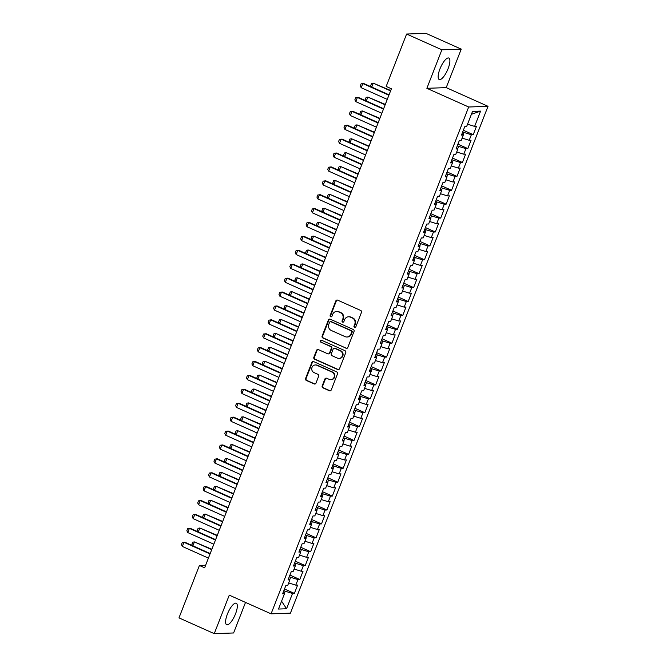 <?xml version="1.0" encoding="UTF-8"?>
<svg xmlns="http://www.w3.org/2000/svg" width="667" height="667" viewBox="0 0 667 667"><rect width="100%" height="100%" fill="white"/><g stroke="black" fill="none" stroke-linecap="round" stroke-linejoin="round"><path stroke-width="1" d="M354.544 327.447A1.034 0.975 -92 0 0 355.811 326.897L361.464 312.398A1.484 1.392 -92 0 0 360.714 310.463L337.635 300.142A1.484 1.392 -92 0 0 335.818 300.934L330.165 315.424A1.034 0.975 -92 0 0 331.099 316.867A1.034 0.975 -92 0 0 331.966 316.233L332.691 314.357A4.736 4.444 -92 0 1 338.502 311.822L340.42 312.681A4.736 4.444 -92 0 1 342.821 318.884L342.096 320.76A1.034 0.975 -92 0 0 343.03 322.194A1.034 0.975 -92 0 0 343.889 321.561L344.622 319.685A4.736 4.444 -92 0 1 350.425 317.159L352.351 318.017A4.736 4.444 -92 0 1 354.752 324.212L354.019 326.096A1.034 0.975 -92 0 0 354.544 327.447M348.558 316.792L349.074 316.767A4.736 4.444 -92 0 1 350.95 317.133L352.868 318.001A4.736 4.444 -92 0 1 355.269 324.195L354.544 326.071A1.034 0.975 -92 0 0 355.211 327.48M337.31 300.042A1.484 1.392 -92 0 0 336.343 300.909L330.69 315.408A1.034 0.975 -92 0 0 331.366 316.817M336.627 311.456L337.152 311.439A4.736 4.444 -92 0 1 339.019 311.806L340.945 312.665A4.736 4.444 -92 0 1 343.347 318.868L342.613 320.744A1.034 0.975 -92 0 0 343.288 322.153M235.534 613.84A11.764 3.71 114.1 0 0 236.26 603.243A11.764 3.71 114.1 0 0 227.38 614.132A11.764 3.71 114.1 0 0 226.655 624.721A11.764 3.71 114.1 0 0 235.534 613.84M448.099 68.643A11.764 3.71 114.1 0 0 448.824 58.046A11.764 3.71 114.1 0 0 439.945 68.934A11.764 3.71 114.1 0 0 439.219 79.523A11.764 3.71 114.1 0 0 448.099 68.643M322.186 385.926A1.484 1.392 -92 0 0 322.936 387.861L329.406 390.762A1.484 1.392 -92 0 0 331.224 389.97L337.502 373.87A1.484 1.392 -92 0 0 336.752 371.928L313.665 361.606A1.484 1.392 -92 0 0 311.856 362.398L305.578 378.497A1.484 1.392 -92 0 0 306.328 380.44L314.149 383.934A1.484 1.392 -92 0 0 315.966 383.141L318.651 376.255A1.484 1.392 -92 0 0 317.901 374.32L314.024 372.586A3.96 3.71 -92 0 1 315.299 364.974A3.96 3.71 -92 0 1 316.867 365.283L332.066 372.078A3.96 3.71 -92 0 1 330.782 379.681A3.96 3.71 -92 0 1 329.215 379.373L326.68 378.247A1.484 1.392 -92 0 0 324.871 379.031L322.186 385.926L322.703 385.91A1.484 1.392 -92 0 0 323.453 387.844L329.932 390.737A1.484 1.392 -92 0 0 330.257 390.837M204.636 567.809L391.404 88.778L386.176 86.443L406.612 34.034L441.879 49.808L426.872 88.311L468.676 107.003L271.069 613.832L229.265 595.147L214.249 633.65L178.981 617.875L199.408 565.474L204.636 567.809M345.956 348.324A1.484 1.392 -92 0 0 347.765 347.532L354.044 331.432A1.484 1.392 -92 0 0 353.293 329.498L330.215 319.176A1.484 1.392 -92 0 0 328.397 319.968L322.119 336.068A1.484 1.392 -92 0 0 322.87 338.002L346.473 348.307A1.484 1.392 -92 0 0 346.798 348.399M345.773 352.651L339.495 368.751A1.484 1.392 -92 0 1 337.685 369.543L314.599 359.221A1.484 1.392 -92 0 1 313.849 357.287L316.533 350.392A1.484 1.392 -92 0 1 318.351 349.6L327.714 353.785A1.484 1.392 -92 0 0 329.523 352.993L331.307 348.424A1.484 1.392 -92 0 0 330.557 346.49L320.81 342.129A1.034 0.975 -92 0 1 321.144 340.137A1.034 0.975 -92 0 1 321.552 340.22L345.022 350.709A1.484 1.392 -92 0 1 345.773 352.651M468.676 107.003L488.019 106.32L290.42 613.148L271.069 613.832M463.348 130.257L473.228 134.676L476.48 126.33L474.621 126.396L480.59 111.106L472.536 111.389L466.575 126.68L464.716 126.747L461.464 135.093L463.323 135.026L461.155 140.587L459.296 140.654L456.045 148.991L457.904 148.924L455.736 154.486L453.877 154.552L450.625 162.89L452.484 162.823L450.317 168.384L448.457 168.451L445.206 176.797L447.065 176.73L444.897 182.291L443.038 182.349L439.786 190.695L441.646 190.629L439.478 196.19L437.619 196.256L434.367 204.594L436.226 204.527L434.059 210.088L432.199 210.155L428.948 218.493L430.799 218.426L428.631 223.987L426.78 224.054L423.528 232.399L425.379 232.333L423.212 237.894L421.361 237.961L418.109 246.298L419.96 246.231L417.792 251.792L415.941 251.859L412.69 260.197L414.541 260.13L412.373 265.691L410.522 265.758L407.27 274.104L409.121 274.037L406.953 279.598L405.102 279.656L401.851 288.002L403.702 287.936L401.534 293.497L399.683 293.563L396.431 301.901L398.282 301.834L396.115 307.395L394.264 307.462L391.012 315.799L392.863 315.733L390.695 321.294L388.844 321.361L385.584 329.706L387.444 329.64L385.276 335.201L383.417 335.268L380.165 343.605L382.024 343.538L379.857 349.099L377.997 349.166L374.746 357.504L376.605 357.437L374.437 362.998L372.578 363.065L369.326 371.411L371.185 371.344L369.018 376.905L367.158 376.963L363.907 385.309L365.766 385.243L363.598 390.804L361.739 390.87L358.487 399.208L360.347 399.141L358.179 404.702L356.32 404.769L353.068 413.106L354.927 413.04L352.76 418.601L350.9 418.668L347.649 427.013L349.508 426.947L347.34 432.508L345.481 432.575L342.229 440.912L344.089 440.845L341.921 446.406L340.062 446.473L336.81 454.811L338.669 454.744L336.502 460.305L334.642 460.372L331.391 468.718L333.25 468.651L331.082 474.212L329.223 474.27L325.971 482.616L327.83 482.549L325.663 488.111L323.803 488.177L320.552 496.515L322.411 496.448L320.243 502.009L318.384 502.076L315.132 510.413L316.983 510.347L314.816 515.908L312.965 515.975L309.713 524.32L311.564 524.254L309.396 529.815L307.545 529.881L304.294 538.219L306.145 538.152L303.977 543.713L302.126 543.78L298.874 552.118L300.725 552.051L298.558 557.612L296.707 557.679L293.455 566.025L295.306 565.958L293.138 571.519L291.287 571.577L288.036 579.923L289.887 579.856L287.719 585.418L285.868 585.484L282.616 593.822L284.467 593.755L283.058 592.671M473.228 134.676L471.369 134.734L469.201 140.295L462.123 138.111M457.929 144.155L467.809 148.574L471.06 140.228L469.201 140.295M467.809 148.574L465.95 148.641L463.782 154.202L456.703 152.009M452.509 158.054L462.389 162.473L465.641 154.135L463.782 154.202M462.389 162.473L460.53 162.54L458.362 168.101L451.276 165.908M447.09 171.961L456.97 176.371L460.222 168.034L458.362 168.101M456.97 176.371L455.111 176.438L452.943 181.999L445.856 179.807M441.671 185.86L451.551 190.278L454.802 181.933L452.943 181.999M451.551 190.278L449.691 190.345L447.524 195.906L440.437 193.713M436.251 199.758L446.131 204.177L449.383 195.84L447.524 195.906M446.131 204.177L444.272 204.244L442.104 209.805L435.017 207.612M430.832 213.665L440.712 218.076L443.964 209.738L442.104 209.805M440.712 218.076L438.853 218.142L436.685 223.703L429.598 221.511M425.413 227.564L435.293 231.983L438.544 223.637L436.685 223.703M435.293 231.983L433.433 232.041L431.266 237.602L424.179 235.418M419.993 241.462L429.873 245.881L433.125 237.535L431.266 237.602M429.873 245.881L428.014 245.948L425.846 251.509L418.759 249.316M414.574 255.361L424.454 259.78L427.705 251.442L425.846 251.509M424.454 259.78L422.595 259.847L420.427 265.408L413.34 263.215M409.154 269.268L419.034 273.678L422.286 265.341L420.427 265.408M419.034 273.678L417.175 273.745L415.007 279.306L407.921 277.113M403.735 283.167L413.615 287.585L416.867 279.24L415.007 279.306M413.615 287.585L411.756 287.652L409.588 293.213L402.501 291.02M398.316 297.065L408.196 301.484L411.447 293.147L409.588 293.213M408.196 301.484L406.336 301.551L404.169 307.112L397.082 304.919M392.896 310.972L402.768 315.383L406.02 307.045L404.169 307.112M402.768 315.383L400.917 315.449L398.749 321.01L391.662 318.818M387.477 324.871L397.349 329.29L400.6 320.944L398.749 321.01M397.349 329.29L395.498 329.348L393.33 334.909L386.243 332.725M382.058 338.769L391.929 343.188L395.181 334.842L393.33 334.909M391.929 343.188L390.078 343.255L387.911 348.816L380.824 346.623M376.63 352.668L386.51 357.087L389.761 348.749L387.911 348.816M386.51 357.087L384.659 357.153L382.491 362.715L375.404 360.522M371.211 366.575L381.09 370.985L384.342 362.648L382.491 362.715M381.09 370.985L379.24 371.052L377.072 376.613L369.985 374.42M365.791 380.473L375.671 384.892L378.923 376.547L377.072 376.613M375.671 384.892L373.82 384.959L371.652 390.52L364.566 388.327M360.372 394.372L370.252 398.791L373.503 390.453L371.652 390.52M370.252 398.791L368.401 398.858L366.233 404.419L359.146 402.226M354.952 408.279L364.832 412.69L368.084 404.352L366.233 404.419M364.832 412.69L362.981 412.756L360.805 418.317L353.727 416.125M349.533 422.178L359.413 426.597L362.665 418.251L360.805 418.317M359.413 426.597L357.554 426.655L355.386 432.216L348.307 430.032M344.114 436.076L353.994 440.495L357.245 432.149L355.386 432.216M353.994 440.495L352.134 440.562L349.967 446.123L342.888 443.93M338.694 449.975L348.574 454.394L351.826 446.056L349.967 446.123M348.574 454.394L346.715 454.46L344.547 460.022L337.46 457.829M333.275 463.882L343.155 468.292L346.406 459.955L344.547 460.022M343.155 468.292L341.296 468.359L339.128 473.92L332.041 471.727M327.856 477.78L337.735 482.199L340.987 473.853L339.128 473.92M337.735 482.199L335.876 482.266L333.708 487.827L326.622 485.634M322.436 491.679L332.316 496.098L335.568 487.76L333.708 487.827M332.316 496.098L330.457 496.165L328.289 501.726L321.202 499.533M317.017 505.586L326.897 509.997L330.148 501.659L328.289 501.726M326.897 509.997L325.037 510.063L322.87 515.624L315.783 513.432M311.597 519.485L321.477 523.903L324.729 515.558L322.87 515.624M321.477 523.903L319.618 523.962L317.45 529.523L310.363 527.339M306.178 533.383L316.058 537.802L319.31 529.456L317.45 529.523M316.058 537.802L314.199 537.869L312.031 543.43L304.944 541.237M300.759 547.282L310.639 551.701L313.89 543.363L312.031 543.43M310.639 551.701L308.779 551.767L306.612 557.329L299.525 555.136M295.339 561.189L305.219 565.599L308.471 557.262L306.612 557.329M305.219 565.599L303.36 565.666L301.192 571.227L294.105 569.034M289.92 575.087L299.8 579.506L303.051 571.16L301.192 571.227M299.8 579.506L297.941 579.573L295.773 585.134L288.686 582.941M284.501 588.986L294.38 593.405L297.632 585.067L295.773 585.134M294.38 593.405L292.521 593.472L286.56 608.763L278.506 609.046L284.467 593.755M289.887 579.856L288.478 578.773M284.267 593.605L285.201 591.212L283.867 590.612M292.521 593.472L285.201 591.212M286.56 608.763L281.574 601.184M295.306 565.958L293.897 564.874M289.686 579.706L290.62 577.305L289.286 576.713M297.941 579.573L290.62 577.305M300.725 552.051L299.316 550.967M295.106 565.799L296.04 563.407L294.706 562.806M303.36 565.666L296.04 563.407M306.145 538.152L304.736 537.068M300.525 551.901L301.459 549.508L300.125 548.908M308.779 551.767L301.459 549.508M311.564 524.254L310.163 523.17M305.945 538.002L306.878 535.601L305.544 535.009M314.199 537.869L306.878 535.601M316.983 510.347L315.583 509.271M311.372 524.095L312.306 521.702L310.964 521.102M319.618 523.962L312.306 521.702M322.411 496.448L321.002 495.364M316.792 510.197L317.725 507.804L316.383 507.203M325.037 510.063L317.725 507.804M327.83 482.549L326.421 481.466M322.211 496.298L323.145 493.905L321.802 493.305M330.457 496.165L323.145 493.905M333.25 468.651L331.841 467.567M327.63 482.399L328.564 479.998L327.222 479.406M335.876 482.266L328.564 479.998M338.669 454.744L337.26 453.66M333.05 468.492L333.984 466.1L332.641 465.499M341.296 468.359L333.984 466.1M344.089 440.845L342.68 439.761M338.469 454.594L339.403 452.201L338.061 451.601M346.715 454.46L339.403 452.201M349.508 426.947L348.099 425.863M343.889 440.695L344.822 438.294L343.48 437.702M352.134 440.562L344.822 438.294M354.927 413.04L353.518 411.964M349.308 426.788L350.242 424.395L348.899 423.795M357.554 426.655L350.242 424.395M360.347 399.141L358.938 398.057M354.727 412.89L355.661 410.497L354.319 409.897M362.981 412.756L355.661 410.497M365.766 385.243L364.357 384.159M360.147 398.991L361.08 396.598L359.738 395.998M368.401 398.858L361.08 396.598M371.185 371.344L369.776 370.26M365.566 385.092L366.5 382.691L365.166 382.099M373.82 384.959L366.5 382.691M376.605 357.437L375.196 356.353M370.985 371.185L371.919 368.793L370.585 368.192M379.24 371.052L371.919 368.793M382.024 343.538L380.615 342.454M376.405 357.287L377.339 354.894L376.005 354.294M384.659 357.153L377.339 354.894M387.444 329.64L386.035 328.556M381.824 343.388L382.758 340.987L381.424 340.395M390.078 343.255L382.758 340.987M392.863 315.733L391.454 314.657M387.244 329.481L388.177 327.088L386.843 326.488M395.498 329.348L388.177 327.088M398.282 301.834L396.873 300.75M392.663 315.583L393.597 313.19L392.263 312.59M400.917 315.449L393.597 313.19M403.702 287.936L402.293 286.852M398.082 301.684L399.016 299.291L397.682 298.691M406.336 301.551L399.016 299.291M409.121 274.037L407.712 272.953M403.502 287.785L404.435 285.384L403.101 284.792M411.756 287.652L404.435 285.384M414.541 260.13L413.131 259.046M408.921 273.879L409.855 271.486L408.521 270.885M417.175 273.745L409.855 271.486M419.96 246.231L418.551 245.148M414.34 259.98L415.274 257.587L413.94 256.987M422.595 259.847L415.274 257.587M425.379 232.333L423.979 231.249M419.76 246.081L420.694 243.68L419.36 243.088M428.014 245.948L420.694 243.68M430.799 218.426L429.398 217.35M425.187 232.174L426.121 229.782L424.779 229.181M433.433 232.041L426.121 229.782M436.226 204.527L434.817 203.443M430.607 218.276L431.541 215.883L430.198 215.283M438.853 218.142L431.541 215.883M441.646 190.629L440.237 189.545M436.026 204.377L436.96 201.984L435.618 201.384M444.272 204.244L436.96 201.984M447.065 176.73L445.656 175.646M441.446 190.479L442.379 188.077L441.037 187.485M449.691 190.345L442.379 188.077M452.484 162.823L451.075 161.739M446.865 176.572L447.799 174.179L446.456 173.578M455.111 176.438L447.799 174.179M457.904 148.924L456.495 147.841M452.284 162.673L453.218 160.28L451.876 159.68M460.53 162.54L453.218 160.28M463.323 135.026L461.914 133.942M457.704 148.774L458.638 146.373L457.295 145.781M465.95 148.641L458.638 146.373M463.123 134.867L464.057 132.475L462.715 131.874M471.369 134.734L464.057 132.475M205.636 565.249L199.408 565.474M214.249 633.65L233.6 632.966L245.514 602.409M426.872 88.311L446.215 87.627L461.231 49.125L441.879 49.808M461.231 49.125L425.955 33.35L406.612 34.034M446.215 87.627L488.019 106.32M480.59 111.106L471.402 114.299M474.621 126.396L467.542 124.204M329.89 319.076A1.484 1.392 -92 0 0 328.923 319.943L322.645 336.051A1.484 1.392 -92 0 0 323.395 337.986L346.473 348.307M351.667 332.133A1.034 0.975 -92 0 0 351.142 330.774L330.882 321.711A1.034 0.975 -92 0 0 329.606 322.269L328.839 324.245A4.736 4.444 -92 0 0 331.241 330.448L345.089 336.643A4.736 4.444 -92 0 0 350.892 334.109L351.667 332.133L352.184 332.108A1.034 0.975 -92 0 0 351.659 330.757L351.142 330.774M330.465 321.636L330.99 321.619A1.034 0.975 -92 0 1 331.399 321.694L351.659 330.757M346.957 337.01L347.482 336.985A4.736 4.444 -92 0 0 351.417 334.092L350.892 334.109M352.184 332.108L351.417 334.092M318.026 349.508A1.484 1.392 -92 0 0 317.058 350.375L314.374 357.262A1.484 1.392 -92 0 0 315.124 359.205L338.202 369.526A1.484 1.392 -92 0 0 338.528 369.618M328.297 353.902L328.814 353.885A1.484 1.392 -92 0 0 330.048 352.976L331.832 348.407A1.484 1.392 -92 0 0 331.082 346.465L320.81 342.129M321.411 340.17A1.034 0.975 -92 0 0 321.336 342.113M337.427 358.129A3.96 3.71 -92 0 0 342.505 355.194A3.96 3.71 -92 0 0 340.27 350.834L334.917 348.432A1.484 1.392 -92 0 0 333.1 349.225L331.324 353.802A1.484 1.392 -92 0 0 332.074 355.736L337.427 358.129M338.986 358.437L339.511 358.421A3.96 3.71 -92 0 0 340.795 350.809L340.27 350.834M334.334 348.324L334.859 348.299A1.484 1.392 -92 0 1 335.443 348.416L340.795 350.809M326.363 378.147A1.484 1.392 -92 0 0 325.396 379.014L322.703 385.91M330.782 379.681L331.299 379.665A3.96 3.71 -92 0 0 332.583 372.061L332.066 372.078M315.299 364.974L315.825 364.957A3.96 3.71 -92 0 1 317.392 365.266L332.583 372.061M313.348 361.514A1.484 1.392 -92 0 0 312.373 362.381L306.095 378.481A1.484 1.392 -92 0 0 306.845 380.423L314.674 383.917A1.484 1.392 -92 0 0 314.991 384.017M371.444 86.952L370.744 85.534L371.552 83.442L373.27 83.175L371.744 87.085M390.72 90.529L373.27 83.175L390.57 90.912M387.269 99.383L361.189 87.719L360.288 85.901L361.097 83.817L363.748 83.517L389.044 94.822M361.189 87.719L362.815 83.55L388.894 95.206M366.025 100.859L365.324 99.433L366.133 97.349L367.851 97.074L366.325 100.984M385.301 104.427L367.851 97.074L385.151 104.811M360.605 114.757L359.905 113.332L360.714 111.247L362.431 110.98L360.905 114.891M379.882 118.326L362.431 110.98L379.731 118.718M381.849 113.282L355.761 101.617L354.869 99.8L355.678 97.716L358.329 97.415L383.625 108.721M355.761 101.617L357.395 97.449L383.475 109.113M376.43 127.18L350.342 115.516L349.45 113.707L350.258 111.622L352.91 111.314L378.206 122.628M350.342 115.516L351.968 111.347L378.056 123.011M355.186 128.656L354.485 127.23L355.294 125.146L357.012 124.879L355.486 128.789M374.462 132.233L357.012 124.879L374.312 132.616M349.766 142.563L349.066 141.137L349.875 139.053L351.592 138.778L350.067 142.688M369.043 146.131L351.592 138.778L368.893 146.515M371.01 141.087L344.922 129.423L344.022 127.605L344.839 125.521L347.49 125.221L372.786 136.527M344.922 129.423L346.548 125.254L372.636 136.91M365.591 154.986L339.503 143.322L338.603 141.504L339.42 139.42L342.071 139.12L367.367 150.425M339.503 143.322L341.129 139.153L367.217 150.817M344.347 156.462L343.647 155.036L344.455 152.951L346.165 152.685L344.647 156.595M363.623 160.03L346.165 152.685L363.473 160.413M360.172 168.884L334.084 157.22L333.183 155.411L334 153.318L336.652 153.018L361.948 164.332M334.084 157.22L335.709 153.051L361.797 164.716M338.928 170.36L338.227 168.934L339.036 166.85L340.745 166.583L339.228 170.494M358.204 173.929L340.745 166.583L358.054 174.32M354.752 182.783L328.664 171.127L327.764 169.31L328.581 167.225L331.232 166.917L356.528 178.231M328.664 171.127L330.29 166.95L356.378 178.614M333.508 184.259L332.8 182.841L333.617 180.749L335.326 180.482L333.808 184.392M352.785 187.836L335.326 180.482L352.635 188.219M349.333 196.69L323.245 185.026L322.344 183.208L323.161 181.124L325.813 180.824L351.109 192.129M323.245 185.026L324.871 180.857L350.959 192.513M328.089 198.166L327.38 196.74L328.197 194.656L329.907 194.38L328.381 198.291M347.365 201.734L329.907 194.38L347.215 202.118M343.914 210.589L317.825 198.924L316.925 197.107L317.742 195.022L320.393 194.722L345.689 206.028M317.825 198.924L319.451 194.756L345.539 206.42M322.67 212.064L321.961 210.639L322.778 208.554L324.487 208.287L322.961 212.198M341.946 215.633L324.487 208.287L341.796 216.025M338.494 224.487L312.406 212.823L311.506 211.014L312.323 208.929L314.974 208.621L340.27 219.935M312.406 212.823L314.032 208.654L340.12 220.318M317.25 225.963L316.542 224.537L317.359 222.453L319.068 222.186L317.542 226.096M336.527 229.54L319.068 222.186L336.376 229.923M333.075 238.394L306.987 226.73L306.086 224.912L306.903 222.828L309.555 222.528L334.851 233.834M306.987 226.73L308.613 222.561L334.701 234.217M311.831 239.87L311.122 238.444L311.939 236.36L313.648 236.085L312.123 239.995M331.107 243.438L313.648 236.085L330.957 243.822M327.655 252.293L301.567 240.629L300.667 238.811L301.484 236.727L304.135 236.426L329.431 247.732M301.567 240.629L303.193 236.46L329.281 248.124M306.411 253.768L305.703 252.343L306.52 250.258L308.229 249.992L306.703 253.902M325.688 257.337L308.229 249.992L325.538 257.72M322.236 266.191L296.148 254.527L295.248 252.718L296.065 250.625L298.716 250.325L324.012 261.639M296.148 254.527L297.774 250.358L323.862 262.023M300.992 267.667L300.283 266.241L301.1 264.157L302.81 263.89L301.284 267.8M320.268 271.236L302.81 263.89L320.11 271.627M316.808 280.09L290.729 268.434L289.828 266.617L290.645 264.532L293.297 264.224L318.593 275.538M290.729 268.434L292.354 264.257L318.442 275.921M295.573 281.566L294.864 280.148L295.681 278.056L297.39 277.789L295.865 281.699M314.849 285.142L297.39 277.789L314.691 285.526M311.389 293.997L285.309 282.333L284.409 280.515L285.218 278.431L287.877 278.131L313.173 289.436M285.309 282.333L286.935 278.164L313.015 289.82M290.153 295.473L289.445 294.047L290.262 291.963L291.971 291.687L290.445 295.598M309.421 299.041L291.971 291.687L309.271 299.425M305.97 307.896L279.89 296.231L278.989 294.414L279.798 292.329L282.458 292.029L307.745 303.335M279.89 296.231L281.516 292.063L307.595 303.727M284.734 309.371L284.025 307.946L284.842 305.861L286.552 305.594L285.026 309.505M304.002 312.94L286.552 305.594L303.852 313.332M300.55 321.794L274.471 310.13L273.57 308.321L274.379 306.236L277.038 305.928L302.326 317.242M274.471 310.13L276.096 305.961L302.176 317.625M279.315 323.27L278.606 321.844L279.415 319.76L281.132 319.493L279.606 323.403M298.583 326.847L281.132 319.493L298.432 327.23M295.131 335.701L269.051 324.037L268.151 322.219L268.959 320.135L271.619 319.835L296.907 331.14M269.051 324.037L270.677 319.868L296.757 331.524M273.895 337.177L273.187 335.751L273.995 333.667L275.713 333.392L274.187 337.302M293.163 340.745L275.713 333.392L293.013 341.129M289.711 349.6L263.632 337.936L262.731 336.118L263.54 334.034L266.2 333.733L291.487 345.039M263.632 337.936L265.258 333.767L291.337 345.431M268.476 351.075L267.767 349.65L268.576 347.565L270.293 347.299L268.768 351.209M287.744 354.644L270.293 347.299L287.594 355.027M284.292 363.498L258.212 351.834L257.312 350.025L258.121 347.932L260.78 347.632L286.068 358.946M258.212 351.834L259.838 347.665L285.918 359.33M263.048 364.974L262.348 363.548L263.157 361.464L264.874 361.197L263.348 365.107M282.324 368.543L264.874 361.197L282.174 368.934M278.873 377.397L252.793 365.741L251.893 363.924L252.701 361.839L255.353 361.531L280.649 372.845M252.793 365.741L254.419 361.564L280.499 373.228M257.629 378.873L256.928 377.455L257.737 375.363L259.455 375.096L257.929 379.006M276.905 382.449L259.455 375.096L276.755 382.833M273.453 391.304L247.374 379.64L246.473 377.822L247.282 375.738L249.933 375.438L275.229 386.743M247.374 379.64L248.999 375.471L275.079 387.127M252.209 392.78L251.509 391.354L252.318 389.27L254.035 388.994L252.51 392.905M271.486 396.348L254.035 388.994L271.336 396.732M268.034 405.202L241.946 393.538L241.054 391.721L241.863 389.636L244.514 389.336L269.81 400.642M241.946 393.538L243.58 389.37L269.66 401.034M246.79 406.678L246.09 405.253L246.898 403.168L248.616 402.901L247.09 406.812M266.066 410.247L248.616 402.901L265.916 410.639M262.615 419.101L236.527 407.437L235.634 405.628L236.443 403.543L239.094 403.235L264.39 414.549M236.527 407.437L238.152 403.268L264.24 414.932M241.371 420.577L240.67 419.151L241.479 417.067L243.197 416.8L241.671 420.71M260.647 424.154L243.197 416.8L260.497 424.537M257.195 433.008L231.107 421.344L230.207 419.526L231.024 417.442L233.675 417.142L258.971 428.447M231.107 421.344L232.733 417.175L258.821 428.831M235.951 434.484L235.251 433.058L236.06 430.974L237.777 430.699L236.251 434.609M255.228 438.052L237.777 430.699L255.077 438.436M251.776 446.907L225.688 435.243L224.787 433.425L225.604 431.341L228.256 431.04L253.552 442.346M225.688 435.243L227.314 431.074L253.402 442.738M230.532 448.382L229.832 446.957L230.64 444.872L232.349 444.606L230.832 448.516M249.808 451.951L232.349 444.606L249.658 452.334M246.356 460.805L220.268 449.141L219.368 447.332L220.185 445.239L222.836 444.939L248.132 456.253M220.268 449.141L221.894 444.972L247.982 456.637M225.113 462.281L224.412 460.855L225.221 458.771L226.93 458.504L225.413 462.414M244.389 465.849L226.93 458.504L244.239 466.241M240.937 474.704L214.849 463.048L213.949 461.231L214.766 459.146L217.417 458.838L242.713 470.152M214.849 463.048L216.475 458.871L242.563 470.535M219.693 476.18L218.984 474.762L219.802 472.67L221.511 472.403L219.993 476.313M238.969 479.756L221.511 472.403L238.819 480.14M235.518 488.611L209.43 476.947L208.529 475.129L209.346 473.045L211.998 472.745L237.294 484.05M209.43 476.947L211.055 472.778L237.144 484.434M214.274 490.087L213.565 488.661L214.382 486.577L216.091 486.301L214.566 490.212M233.55 493.655L216.091 486.301L233.4 494.039M230.098 502.509L204.01 490.845L203.11 489.028L203.927 486.943L206.578 486.643L231.874 497.949M204.01 490.845L205.636 486.677L231.724 498.341M208.854 503.985L208.146 502.559L208.963 500.475L210.672 500.208L209.146 504.119M228.131 507.554L210.672 500.208L227.981 507.946M224.679 516.408L198.591 504.744L197.69 502.935L198.508 500.85L201.159 500.542L226.455 511.856M198.591 504.744L200.217 500.575L226.305 512.239M203.435 517.884L202.726 516.458L203.543 514.374L205.253 514.107L203.727 518.017M222.711 521.461L205.253 514.107L222.561 521.844M219.26 530.315L193.172 518.651L192.271 516.833L193.088 514.749L195.739 514.449L221.035 525.754M193.172 518.651L194.797 514.482L220.885 526.138M198.016 531.791L197.307 530.365L198.124 528.281L199.833 528.006L198.307 531.916M217.292 535.359L199.833 528.006L217.142 535.743M213.84 544.214L187.752 532.549L186.852 530.732L187.669 528.648L190.32 528.347L215.616 539.653M187.752 532.549L189.378 528.381L215.466 540.045M192.596 545.689L191.888 544.264L192.705 542.179L194.414 541.912L192.888 545.823M211.873 549.258L194.414 541.912L211.722 549.641M208.421 558.112L182.333 546.448L181.432 544.639L182.249 542.546L184.901 542.246L210.197 553.56M182.333 546.448L183.959 542.279L210.047 553.943M355.269 324.195L354.752 324.212M352.868 318.001L352.351 318.017M350.95 317.133L350.425 317.159M342.613 320.744L342.096 320.76M343.347 318.868L342.821 318.884M340.945 312.665L340.42 312.681M339.019 311.806L338.502 311.822M330.69 315.408L330.165 315.424M336.343 300.909L335.818 300.934M354.544 326.071L354.019 326.096M323.395 337.986L322.87 338.002M322.645 336.051L322.119 336.068M328.923 319.943L328.397 319.968M331.399 321.694L330.882 321.711M338.202 369.526L337.685 369.543M315.124 359.205L314.599 359.221M314.374 357.262L313.849 357.287M317.058 350.375L316.533 350.392M330.048 352.976L329.523 352.993M331.832 348.407L331.307 348.424M331.082 346.465L330.557 346.49M335.443 348.416L334.917 348.432M325.396 379.014L324.871 379.031M317.392 365.266L316.867 365.283M314.674 383.917L314.149 383.934M306.845 380.423L306.328 380.44M306.095 378.481L305.578 378.497M312.373 362.381L311.856 362.398M329.932 390.737L329.406 390.762M323.453 387.844L322.936 387.861"/></g></svg>
